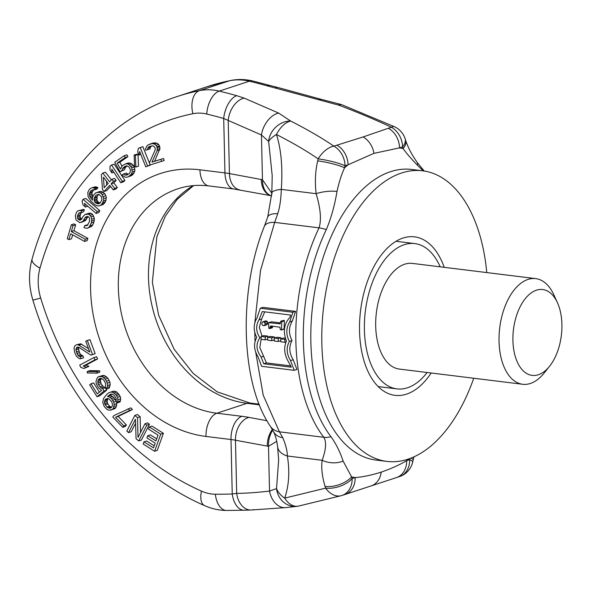 <?xml version="1.0" encoding="UTF-8"?>
<svg xmlns="http://www.w3.org/2000/svg" width="591" height="591" viewBox="0 0 591 591"><rect width="100%" height="100%" fill="white"/><g stroke="black" fill="none" stroke-linecap="round" stroke-linejoin="round"><path stroke-width="0.89" d="M363.096 136.957L388.383 128.247A19.961 16.023 71.8 0 1 399.553 147.876L373.955 153.357A19.961 16.023 -108.2 0 0 363.096 136.957L333.871 146.147C321.718 137.866 307.32 129.495 290.661 121.037L278.671 113.11A19.961 12.485 116.2 0 0 261.444 134.984L223.708 118.466A19.961 10.475 -74.3 0 1 236.762 95.683A625.5 502.158 -108.2 0 0 219.224 91.11A66.539 53.419 -108.2 0 0 199.426 90.645A299.438 240.397 -108.2 0 0 177.381 96.466L207.537 86.567A299.438 240.397 -108.2 0 1 229.581 80.745A19.961 11.85 -101.4 0 1 230.387 80.531L207.537 86.567M388.383 128.247L391.397 127.257C376.068 120.025 358.567 112.667 338.909 105.198L266.918 85.784A625.5 502.158 -108.2 0 0 249.38 81.211L219.224 91.11A19.961 10.668 103.5 0 0 206.732 114.041A605.539 486.134 -108.2 0 1 223.708 118.466L224.949 172.904A19.961 11.133 97 0 0 233.814 189.002L208.8 185.921A19.961 11.133 -83 0 1 199.935 169.816L224.949 172.904A33.273 7.011 178.7 0 1 229.419 173.584L228.215 120.424A19.961 12.987 -68.9 0 1 244.201 98.121L236.762 95.683M278.671 113.11L244.201 98.121M336.885 145.157A19.961 16.023 71.8 0 1 348.055 164.786L345.041 165.776L344.583 167.785C341.524 174.397 338.998 182.272 337.01 191.41C334.654 205.55 331.086 218.286 326.298 229.611A148.06 82.577 97 0 0 330.997 436.727C335.976 443.671 340.024 451.797 343.127 461.091L351.593 476.871A166.359 92.78 97 0 0 355.154 477.565C362.542 477.048 371.222 475.238 381.188 472.135C391.006 468.744 399.494 464.918 406.652 460.655A19.961 16.023 -108.2 0 1 396.435 477.594L371.118 485.913A19.961 16.023 -108.2 0 0 381.188 472.135M373.955 153.357L348.055 164.786A166.359 92.78 -83 0 0 344.583 167.785A19.961 2.962 12.8 0 0 317.699 160.878C315.321 170.88 314.789 181.806 316.119 193.678A19.961 7.026 -7.1 0 1 337.01 191.41M405.13 138.745A19.961 19.961 0 0 0 394.507 126.74A19.961 6.324 -65.2 0 0 391.397 127.257A19.961 16.023 71.8 0 1 402.567 146.886A19.961 10.586 162.2 0 0 405.13 138.745L405.67 140.436A19.961 10.586 162.2 0 1 403.106 148.57C406.32 153.128 411.048 158.617 417.29 165.052L423.245 170.88M486.762 272.577A146.391 81.647 97 0 0 422.676 170.806A146.391 81.647 97 0 0 401.511 173.03A146.391 81.647 -83 0 0 322.102 324.791A146.391 81.647 -83 0 0 386.846 461.394A146.391 81.647 -83 0 0 408.004 459.17A146.391 81.647 97 0 0 473.731 378.24M431.194 372.995A79.851 44.539 97 0 1 406.534 394.138A79.851 44.539 -83 0 1 394.987 395.349A79.851 44.539 -83 0 1 359.675 320.839A79.851 44.539 -83 0 1 402.988 238.062A79.851 44.539 97 0 1 414.535 236.851A79.851 44.539 97 0 1 444.218 267.331M277.622 446.907C276.832 440.502 275.45 435.397 273.478 431.607L270.368 426.296A19.961 15.203 -33.5 0 0 279.425 431.822L282.786 437.746C285.763 444.787 287.285 450.867 287.366 456.001A19.961 12.507 -7.2 0 1 277.622 446.907L278.656 460.027L276.529 488.602A19.961 18.373 85.1 0 0 296.505 506.398L296.505 506.398A19.961 18.373 85.1 0 0 297.761 506.236M272.325 429.48A19.961 13.748 100.5 0 0 267.295 446.116L235.469 440.214A33.273 7.011 -1.3 0 0 231 439.527L232.233 493.973L236.681 493.374C246.307 493.293 257.255 492.525 269.526 491.077L276.529 488.602A19.961 15.026 22.5 0 0 284.722 498.117L325.634 488.136A19.961 10.586 -17.8 0 0 352.14 478.555L355.154 477.565A19.961 16.023 -108.2 0 1 344.937 494.504L341.916 495.494A19.961 16.023 -108.2 0 0 341.923 495.494A19.961 16.023 -108.2 0 0 352.14 478.555L351.593 476.871A19.961 10.586 -17.8 0 1 325.087 486.452L325.634 488.136A19.961 14.302 72.5 0 0 341.709 495.561L341.709 495.561A19.961 14.302 72.5 0 0 341.797 495.531A19.961 16.023 -108.2 0 0 341.916 495.494A19.961 19.961 0 0 1 341.709 495.561L298.263 506.162A19.961 13.637 -100 0 1 284.722 498.117C288.992 485.514 289.871 471.47 287.366 456.001L322.169 460.293C321.12 467.666 322.095 476.383 325.087 486.452M276.721 441.351L268.506 446.308L269.526 491.077A19.961 14.339 -97.1 0 0 285.978 507.588L250.99 510.026A19.961 14.214 89.1 0 0 253.539 509.664M271.395 195.754A19.961 13.571 -76.6 0 1 262.456 179.753L271.816 193.198M272.2 175.601L268.654 141.485A19.961 8.739 -18.5 0 1 276.47 134.512A19.961 11.517 116.6 0 1 290.661 121.037A19.961 16.541 134.6 0 0 268.654 141.485L261.444 134.984L262.456 179.753L261.244 179.494A19.961 13.748 -79.5 0 0 271.409 195.776L233.814 189.002M272.089 193.974A19.961 5.024 3.5 0 1 271.83 193.058L272.2 175.734M270.368 426.296C239.902 381.889 238.69 289.383 264.347 226.368L264.347 226.368A19.961 9.345 21.7 0 1 274.675 222.386L260.542 270.368L254.861 322.686M254.802 332.534L255.046 341.517M255.696 352.133L263.202 395.165L279.425 431.822L323.794 437.296C326.609 441.758 326.069 449.426 322.169 460.293A19.961 14.058 6.3 0 0 343.127 461.091M264.347 226.368L267.723 217.082L271.83 193.058A19.961 5.024 3.5 0 1 281.316 189.386C280.984 199.411 279.779 207.515 277.704 213.713L274.675 222.386L319.044 227.853A149.722 83.501 97 0 0 323.794 437.296A19.961 14.406 -37.5 0 0 330.997 436.727M317.699 160.878L318.157 158.868A19.961 2.962 12.8 0 1 345.041 165.776A19.961 16.023 71.8 0 0 333.871 146.147A19.961 11.428 123.9 0 0 318.157 158.868C306.493 150.86 292.597 142.741 276.47 134.512C281.176 149.309 282.793 167.6 281.316 189.386L316.119 193.678C320.595 208.557 321.57 219.948 319.044 227.853A19.961 8.533 25.6 0 1 326.298 229.611M342.041 495.457L344.819 494.541A19.961 16.023 -108.2 0 0 344.937 494.504L371.118 485.913A19.961 16.023 -108.2 0 1 371.015 485.942L396.31 477.631A19.961 16.023 -108.2 0 0 396.435 477.594L399.45 476.605A19.961 16.023 -108.2 0 0 409.666 459.665L406.652 460.655A166.359 92.78 -83 0 0 408.662 458.948M344.819 494.541L371.015 485.942M396.554 477.558L399.331 476.642A19.961 16.023 -108.2 0 0 399.45 476.605A19.961 19.961 0 0 0 412.688 462.066A19.961 2.962 -167.2 0 0 409.666 459.665L409.932 458.498M413.951 456.843L413.146 460.049A19.961 2.962 -167.2 0 0 411.004 458.091M405.67 140.436C408.034 147.58 411.905 154.953 417.29 162.547L417.29 162.547A19.961 5.474 144.6 0 1 417.29 165.052M342.137 104.851A19.961 19.961 0 0 0 339.197 104.001L338.909 105.198A19.961 7.749 -69.5 0 1 342.137 104.851L394.507 126.74M318.867 99.916A19.961 7.055 -72.5 0 1 321.622 99.443L339.197 104.001M321.622 99.443L277.785 87.468A19.961 7.484 103 0 0 275.273 87.919M206.732 114.041A46.578 37.396 -108.2 0 0 192.88 113.708A19.961 11.85 78.6 0 1 199.426 90.645L229.581 80.745A66.539 53.419 -108.2 0 1 249.38 81.211A19.961 10.668 -76.5 0 1 252.859 81.011L270.575 85.629A19.961 10.475 105.7 0 0 266.918 85.784M272.71 430.167A19.961 13.903 97.5 0 0 268.506 446.308L267.295 446.116M154.244 445.813L146.605 441.004L143.968 441.869L143.185 444.055L154.635 451.258L160.759 434.156L149.301 426.953L148.526 429.132L158.063 435.139L155.98 440.96L147.713 435.759L146.93 437.938L155.204 443.139L153.505 447.875L143.968 441.869M154.635 451.258L157.272 450.394L163.397 433.292L151.946 426.089L149.301 426.953M156.718 438.899L150.35 434.887L147.713 435.759M138.752 440.923L141.397 440.059L149.434 424.338L147.639 422.868L145.002 423.74L137.991 437.451L137.526 417.623L134.837 415.429L126.799 431.142L128.587 432.612L135.435 419.233L136.063 438.721L138.752 440.923L146.797 425.202L145.002 423.74M140.532 432.479L140.163 416.758L137.474 414.557L134.837 415.429M128.587 432.612L131.232 431.748L135.561 423.267M122.721 427.323L125.358 426.458L126.4 424.959L118.156 416.419L132.436 409.541L130.788 407.834L113.871 415.576L112.822 417.076L122.721 427.323L123.763 425.83L115.518 417.283L129.798 410.405L128.151 408.699M117.387 402.811L120.032 401.939L120.734 398.836L120.224 396.465L116.759 392.003L114.794 391.19L113.088 391.279L108.737 392.816L106.794 394.323L103.654 398.297L102.708 402.242L104.215 406.475L106.934 409.4L108.899 410.213L112.312 409.452L113.28 408.411L114.226 404.466L113.716 402.087L111.485 398.637L110 397.307L107.547 396.435L110.709 394.204L111.928 394.057L114.144 395.187L116.124 398.319L116.154 401.215L117.387 402.811L117.868 401.71L117.587 397.329L115.6 394.197L112.157 392.055L110.443 392.143M110.606 410.124L114.957 408.588L115.925 407.539L116.863 403.601L116.427 401.57M116.198 400.934L112.645 396.443L110.192 395.571L111.995 394.079M97.013 396.709L104.068 391.013L102.553 388.575L100.876 387.844L98.446 384.586L97.847 382.975L98.128 380.139L99.266 378.698L100.3 378.388L101.549 378.425L103.876 380.205L105.767 383.899L105.22 386.957L106.513 389.041L107.606 385.554L107.34 383.153L105.235 379.112L101.984 376.504L98.461 376.74L97.375 377.612L96.008 381.321L96.274 383.722L98.379 387.762L101.63 390.37L97.286 393.872L91.014 383.781L89.655 384.881L97.013 396.709L99.65 395.837L106.712 390.149L105.198 387.711L103.514 386.979L101.083 383.714L100.381 380.626L101.275 378.417M106.513 389.041L109.15 388.176L110.244 384.682L109.978 382.288L107.872 378.24L104.622 375.64L102.886 375.47L98.461 376.74M99.406 392.165L93.651 382.916L91.014 383.781M96.99 373.135L99.635 372.271L99.643 370.801L89.891 370.631L87.254 371.503L87.239 372.965L96.99 373.135L97.005 371.665L87.254 371.503M68.896 239.636L70.639 233.755L84.579 241.446L85.23 239.244L71.289 231.554L73.033 225.681L71.378 224.765L67.234 238.72L68.896 239.636L71.533 238.764L72.686 234.886M84.579 241.446L87.217 240.581L87.867 238.372L73.927 230.689L75.67 224.809L74.015 223.9L71.378 224.765M80.878 212.701L83.516 211.829L84.41 209.783L83.316 209.436L77.428 211.083L76.365 212.561L75.33 215.863L76.025 219.97L79.807 222.726L82.895 221.374L85.614 217.052L87.941 216.491L88.879 217.178L89.529 218.552L89.426 221.632L87.313 225.496L84.831 225.481L83.929 227.535L85.34 228.111L87.365 228.229L89.056 227.217L91.317 223.006L91.716 219.246L91.058 216.963L90.098 215.36L88.517 214.215L85.104 214.43L82.814 216.808L81.913 218.862L80.073 220.221L78.352 219.416L77.554 218.382L77.51 215.649L79.164 212.804L80.878 212.701L81.772 210.647L78.972 210.411M81.661 222.275L85.532 220.502L87.985 216.528M87.911 224.757L84.831 225.481M87.365 228.229L91.694 226.346L92.757 224.868L93.954 222.142L94.353 218.382L92.735 214.496L91.162 213.351L89.603 213.115L85.104 214.43M81.735 219.047L80.191 217.518L80.014 216.033L81.166 212.605M96.104 213.454L98.741 212.59L99.805 210.677L85.725 198.436L83.087 199.307L82.023 201.221L83.058 204.959L85.451 207.042L84.417 203.304L96.104 213.454L97.168 211.541L83.087 199.307M100.485 205.395L103.122 204.53L105.434 201.863L106.336 197.756L105.811 195.717L104.806 193.685L101.578 191.388L95.624 192.888L93.319 195.547L92.588 197.313L92.499 200.238L89.802 196.471L89.404 193.553L90.948 190.612L93.009 189.704L94.257 189.977L95.277 188.507L92.492 187.665L90.63 188.278L89.33 189.46L87.786 192.407L88.14 196.788L90.918 201.139L95.07 204.885L96.887 205.734L98.623 206.008L100.485 205.395L101.785 204.205L103.528 200.97L103.698 198.628L102.169 194.55L100.758 193.109L98.941 192.26L95.624 192.888M92.927 196.493L91.997 194.151L92.041 192.688L93.533 189.822M94.257 189.977L96.902 189.113L97.914 187.635L96.865 187.066L95.129 186.8L90.63 188.278M104.031 191.491L109.719 185.345L113.258 189.896L114.684 188.359L111.138 183.808L113.502 181.245L111.987 179.295L109.616 181.851L102.79 173.074L101.364 174.611L102.516 189.541L104.031 191.491L106.676 190.627L110.554 186.424M113.258 189.896L115.895 189.031L117.321 187.487L113.775 182.937L116.146 180.381L114.624 178.423L111.987 179.295M111.418 179.908L105.427 172.21L102.79 173.074M120.756 182.737L123.393 181.873L124.945 180.528L114.196 164.143L111.559 165.007L110 166.352L110.044 170.142L111.876 172.927L111.832 169.144L120.756 182.737L122.307 181.393L111.559 165.007M120.069 171.804L122.019 170.452L122.522 168.575L125.1 166.278L126.415 165.872L128.831 166.751L130.463 169.691L130.086 172.498L129.178 173.636L126.193 175.195L124.945 175.039L123.578 173.953L121.901 175.113L124.93 177.093L126.932 177.234L128.528 176.635L131.387 174.146L132.17 172.077L131.727 167.8L129.333 164.874L127.678 163.98L125.676 163.84L122.411 165.598L120.438 168.996L117.173 163.109L125.255 157.516L124.228 155.677L114.765 162.237L120.069 171.804L124.657 169.587L125.159 167.711L126.969 165.945M128.277 174.264L126.215 173.089L123.578 173.953M126.932 177.234L131.165 175.763L132.842 174.611L134.807 171.205L134.829 169.159L133.551 165.458L131.97 164.01L130.323 163.116L128.313 162.976L125.676 163.84M121.953 166.108L119.818 162.244L127.892 156.652L126.873 154.812L124.228 155.677M135.9 167.024L138.545 166.16L137.999 154.487L136.757 154.192L134.12 155.056L134.659 166.728L135.9 167.024L135.354 155.352L134.12 155.056M145.778 166.876L147.617 166.078L140.244 147.543L138.405 148.348L137.666 151.917L138.915 155.071L139.661 151.503L145.778 166.876L150.129 164.904M149.678 163.766L142.882 146.679L140.244 147.543M161.528 161.373L164.165 160.508L163.53 158.484L154.598 161.247L160.006 148.459L158.728 144.411L156.94 143.185L153.364 142.956L147.344 145.312L145.563 148.533L145.755 150.254L147.351 149.759L148.304 147.24L149.774 146.339L152.774 145.859L153.985 146.376L155.263 148.201L155.138 150.018L149.405 162.909L150.048 164.933L161.528 161.373L160.892 159.348L151.961 162.119L157.117 150.742L157.176 147.61L156.09 145.275L154.303 144.049L152.766 143.635L149.449 144.219M147.351 149.759L149.988 148.895L150.24 147.484L151.695 145.911M83.907 368.489L88.968 366.339L85.821 365.201L97.633 358.944L96.599 356.676L93.962 357.548L79.726 365.083L80.76 367.351L83.907 368.489L86.33 367.203L83.183 366.065L94.988 359.808L93.962 357.548M90.94 355.169L95.166 353.677L89.965 339.64L85.739 341.133L89.788 352.051L77.953 344.656L76.534 344.767L74.776 345.905L74.082 347.966L74.577 352.236L76.483 356.403L79.541 358.774L80.96 358.663L80.236 356.713L77.923 355.39L75.899 349.931L76.106 348.513L77.399 347.102L78.958 347.382L90.94 355.169L92.528 354.541L87.328 340.512M88.51 348.601L80.59 343.785L76.534 344.767M80.96 358.663L83.597 357.791L82.873 355.841L80.561 354.519L79.526 352.694L78.544 349.067L78.898 347.375M100.219 202.986L98.446 202.255L96.954 200.223L97.16 196.419L98.653 194.306M106.676 185.042L106.38 181.053M111.61 407.288L109.549 406.216L107.821 403.985L107.06 401.289L107.968 398.556M232.233 493.973A19.961 11.591 88 0 0 244.246 510.21L226.552 510.469A19.961 11.495 -89.7 0 1 215.36 494.224A605.539 486.134 -108.2 0 0 232.233 493.973M266.933 420.726L249.018 417.401A19.961 13.748 -79.5 0 0 235.469 440.214L236.681 493.374A19.961 14.214 89.1 0 0 250.99 510.026L244.246 510.21M260.269 308.243L262.958 307.357L295.574 311.383L292.885 312.262L260.269 308.243L257.048 317.884C253.354 324.023 253.258 330.524 256.753 337.395C253.487 343.474 253.871 349.865 257.912 356.587L261.621 366.302L294.237 370.328L290.528 360.606C286.487 353.891 286.103 347.493 289.368 341.421C285.874 334.55 285.97 328.042 289.664 321.903L292.885 312.262M294.237 370.328L296.933 369.441L293.195 359.734C289.132 353.004 288.74 346.614 292.013 340.556C288.511 333.693 288.615 327.185 292.323 321.031L295.574 311.383M290.89 365.925L266.43 362.911L259.826 347.597L261.148 338.968M262.035 336.176L259.301 327.436L261.65 318.963L264.724 311.849M261.096 336.478A154.377 86.101 97 0 0 261.163 339.389L265.248 339.891A154.377 86.101 -83 0 1 265.182 336.988L261.096 336.478L263.734 335.614L267.819 336.116A149.722 83.501 97 0 0 267.841 337.225M267.642 337.291A154.377 86.101 97 0 0 267.708 340.194L271.794 340.697A154.377 86.101 -83 0 1 271.727 337.793L267.642 337.291L270.286 336.427L274.364 336.929A149.722 83.501 97 0 0 274.387 338.037M274.194 338.096A154.377 86.101 97 0 0 274.261 341L278.346 341.509A154.377 86.101 -83 0 1 278.28 338.599L274.194 338.096L276.832 337.232L280.917 337.734A149.722 83.501 97 0 0 280.939 338.842M280.747 338.909A154.377 86.101 97 0 0 280.814 341.812L284.899 342.315A154.377 86.101 -83 0 1 284.832 339.411L280.747 338.909L283.385 338.037L285.387 338.288M280.459 322.885L271.299 321.792L268.573 322.989L268.839 328.33L269.932 328.234L270.493 326.055M280.548 321.563L283.488 320.388L283.207 320.691L284.404 320.824A149.722 83.501 97 0 0 284.131 328.855L281.486 329.726A154.377 86.101 -83 0 1 281.752 321.696L280.548 321.563A154.377 86.101 97 0 0 280.54 321.829L280.082 323.92M283.894 329.157L281.427 329.97M269.651 328.596L272.296 327.724L272.621 326.121M266.076 324.858L267.272 324.415L267.782 323.078L267.368 321.622L266.209 320.883L265.019 321.334M292.013 340.556L289.368 341.421M258.991 319.834L262.308 311.553L290.617 315.047L289.945 317.234C283.961 323.912 282.801 331.854 286.465 341.059C283.769 347.22 284.16 353.625 287.64 360.274L291.326 367.188L263.756 363.79L261.096 357.001C256.102 350.123 255.711 343.718 259.914 337.786C255.925 331.736 255.615 325.744 258.991 319.834L261.65 318.963M270.9 325.981L279.905 327.185L280.289 329.593L281.25 330.022M280.208 323.838L268.639 322.664M267.272 324.415L264.628 325.286L265.13 323.949L264.716 322.494L263.556 321.755L262.36 322.206L261.835 323.543L262.271 324.991L263.431 325.73L264.628 325.286L263.431 325.73M266.209 320.883L262.36 322.206M261.111 337.395L259.914 337.786M263.756 356.129L261.096 357.001M266.43 362.911L263.756 363.79M267.679 339.094L265.248 339.891M267.819 336.116L265.182 336.988M274.231 339.899L271.794 340.697M274.364 336.929L271.727 337.793M280.784 340.704L278.346 341.509M280.917 337.734L278.28 338.599M286.081 341.923L284.899 342.315M285.675 339.131L284.832 339.411M271.491 321.785L268.831 322.656M284.182 320.477L281.515 321.349M284.389 320.588L281.73 321.46M284.404 320.824L281.752 321.696M272.591 326.535L269.947 327.399M272.599 327.045L269.947 327.909M163.397 433.292L160.759 434.156M105.619 399.11L107.813 398.497L109.04 398.932L111.758 401.858L112.512 404.554L112.283 405.973L111.322 407.598L110.347 408.063L109.121 408.211L106.912 407.081L104.681 403.631L104.422 402.153L105.132 399.634L107.289 398.563M98.978 194.306L101.519 196.899L101.911 199.817L100.167 203.06L98.106 203.961L94.959 202.255L94.316 201.095L94.198 198.458L95.941 195.222L98.978 194.306M104.171 187.746L103.388 177.211L108.197 183.395L104.171 187.746M149.434 424.338L146.797 425.202M140.163 416.758L137.526 417.623M132.436 409.541L129.798 410.405M118.156 416.419L115.518 417.283M126.4 424.959L123.763 425.83M120.505 400.838L117.868 401.71M111.404 394.123L109.734 394.67M110.672 395.054L108.035 395.918M110.192 395.571L107.547 396.435M112.645 396.443L110 397.307M114.122 397.773L111.485 398.637M115.356 399.368L112.718 400.233M116.198 401.274L113.716 402.087M116.863 403.601L114.226 404.466M116.641 405.596L113.997 406.468M115.925 407.539L113.28 408.411M114.957 408.588L112.312 409.452M114.794 391.19L112.157 392.055M116.759 392.003L114.122 392.867M118.237 393.333L115.6 394.197M119.227 394.611L116.59 395.475M120.224 396.465L117.587 397.329M120.734 398.836L118.097 399.708M107.769 398.762L105.132 399.634M107.296 399.863L104.651 400.735M107.06 401.289L104.422 402.153M107.318 402.767L104.681 403.631M107.821 403.985L105.183 404.85M109.549 406.216L106.912 407.081M110.539 406.911L107.894 407.775M111.463 407.443L109.121 408.211M105.198 387.711L102.553 388.575M103.514 386.979L100.876 387.844M106.712 390.149L104.068 391.013M102.886 375.47L100.248 376.341M104.622 375.64L101.984 376.504M106.52 376.726L103.876 377.59M107.872 378.24L105.235 379.112M109.165 380.331L106.528 381.195M109.978 382.288L107.34 383.153M110.244 384.682L107.606 385.554M109.808 386.603L107.17 387.467M100.935 378.41L98.727 379.134M100.766 379.274L98.128 380.139M100.381 380.626L97.744 381.49M100.485 382.104L97.847 382.975M101.083 383.714L98.446 384.586M102.376 385.805L99.739 386.669M99.643 370.801L97.005 371.665M97.633 358.944L94.988 359.808M85.821 365.201L83.183 366.065M88.968 366.339L86.33 367.203M95.166 353.677L92.528 354.541M77.487 347.116L76.771 347.353M78.743 347.641L76.106 348.513M78.544 349.067L75.899 349.931M78.943 351.135L76.305 352.007M79.526 352.694L76.889 353.566M80.561 354.519L77.923 355.39M81.632 355.442L78.995 356.307M82.873 355.841L80.236 356.713M80.59 343.785L77.953 344.656M81.831 344.191L79.194 345.055M75.67 224.809L73.033 225.681M73.927 230.689L71.289 231.554M87.867 238.372L85.23 239.244M84.41 209.783L81.772 210.647M81.041 212.73L78.404 213.602M80.147 214.784L77.51 215.649M80.014 216.033L77.369 216.897M80.191 217.518L77.554 218.382M80.989 218.544L78.352 219.416M81.617 219.002L78.98 219.874M89.603 213.115L86.958 213.979M91.162 213.351L88.517 214.215M92.735 214.496L90.098 215.36M93.696 216.099L91.058 216.963M94.353 218.382L91.716 219.246M94.39 220.207L91.745 221.071M93.954 222.142L91.317 223.006M92.757 224.868L90.12 225.74M91.694 226.346L89.056 227.217M87.446 225.334L85.924 225.828M87.328 216.491L85.614 217.052M87.342 217.318L84.705 218.19M86.441 219.372L83.804 220.236M85.532 220.502L82.895 221.374M83.316 209.436L80.679 210.3M99.805 210.677L97.168 211.541M87.823 206.266L85.451 207.042M101.578 191.388L98.941 192.26M100.123 191.41L97.485 192.274M103.395 192.245L100.758 193.109M104.806 193.685L102.169 194.55M105.811 195.717L103.174 196.589M106.336 197.756L103.698 198.628M106.166 200.098L103.528 200.97M105.434 201.863L102.797 202.735M104.422 203.341L101.785 204.205M95.129 186.8L92.492 187.665M96.865 187.066L94.228 187.931M97.914 187.635L95.277 188.507M93.422 189.8L90.948 190.612M92.366 191.514L89.729 192.378M92.041 192.688L89.404 193.553M91.997 194.151L89.359 195.015M92.44 195.606L89.802 196.471M92.772 196.869L90.445 197.638M92.521 199.47L91.93 199.662M98.586 194.358L95.941 195.222M97.16 196.419L94.523 197.291M96.835 197.593L94.198 198.458M96.791 199.056L94.154 199.921M96.954 200.223L94.316 201.095M97.596 201.383L94.959 202.255M98.446 202.255L95.801 203.119M99.495 202.824L96.85 203.688M99.502 203.503L98.106 203.961M116.146 180.381L113.502 181.245M113.775 182.937L111.138 183.808M117.321 187.487L114.684 188.359M124.945 180.528L122.307 181.393M113.886 172.269L111.876 172.927M124.657 169.587L122.019 170.452M125.159 167.711L122.522 168.575M127.892 156.652L125.255 157.516M119.818 162.244L117.173 163.109M130.323 163.116L127.678 163.98M131.97 164.01L129.333 164.874M133.551 165.458L130.906 166.33M134.364 166.935L131.727 167.8M134.829 169.159L132.192 170.023M134.807 171.205L132.17 172.077M134.024 173.274L131.387 174.146M132.842 174.611L130.197 175.475M131.165 175.763L128.528 176.635M127.59 174.175L124.945 175.039M127.59 174.737L126.193 175.195M126.068 166.573L123.43 167.438M137.999 154.487L135.354 155.352M150.254 165.207L147.617 166.078M140.828 154.443L138.915 155.071M150.941 146.376L148.304 147.24M150.24 147.484L147.602 148.348M153.364 142.956L150.727 143.827M155.403 142.771L152.766 143.635M156.94 143.185L154.303 144.049M158.728 144.411L156.09 145.275M159.555 145.933L156.918 146.797M159.814 146.738L157.176 147.61M160.006 148.459L157.369 149.324M159.755 149.87L157.117 150.742M154.598 161.247L151.961 162.119M163.53 158.484L160.892 159.348M549.586 366.235A43.254 24.12 97 0 1 538.371 374.731A43.254 24.12 -83 0 1 512.914 340.505A43.254 24.12 -83 0 1 536.458 290.188A43.254 24.12 97 0 1 557.424 302.651L553.819 294.754A53.234 29.69 97 0 0 535.705 278.612A53.234 29.69 97 0 0 528.014 279.417A53.234 29.69 -83 0 0 499.136 334.602A53.234 29.69 -83 0 0 522.68 384.276A53.234 29.69 -83 0 0 530.371 383.47A53.234 29.69 97 0 0 544.171 373.017L549.586 366.235A43.254 24.12 97 0 0 557.424 302.651M535.705 278.612L412.37 263.401A53.234 29.69 97 0 0 404.672 264.207A53.234 29.69 -83 0 0 375.795 319.391A53.234 29.69 -83 0 0 399.339 369.072L522.68 384.276M427.153 372.5A73.195 40.823 97 0 1 407.48 387.77A73.195 40.823 -83 0 1 396.901 388.878A73.195 40.823 -83 0 1 364.529 320.581A73.195 40.823 -83 0 1 404.237 244.704A73.195 40.823 97 0 1 414.816 243.588A73.195 40.823 97 0 1 440.184 266.829M226.552 510.469C219.01 510.395 211.711 508.792 204.649 505.66A19.961 9.633 -66.1 0 1 201.442 491.121A46.578 37.396 -108.2 0 0 215.36 494.224M204.649 505.66C126.238 471.478 60.4 392.143 32.889 300.147L40.676 298.034A279.477 224.373 -108.2 0 0 201.442 491.121M32.889 300.147C28.708 286.214 28.442 272.503 32.084 259.013A19.961 7.631 15.7 0 0 39.996 268.122A46.578 37.396 -108.2 0 0 40.676 298.034M192.88 113.708A279.477 224.373 -108.2 0 0 39.996 268.122M386.846 461.394L375.883 460.042A146.391 81.647 -83 0 1 311.132 323.44A146.391 81.647 -83 0 1 390.548 171.678A146.391 81.647 97 0 1 411.713 169.454L422.676 170.806M403.106 148.57A166.359 92.78 97 0 0 399.553 147.876L402.567 146.886L403.106 148.57M273.478 431.607A19.961 14.221 -27.5 0 0 282.786 437.746M267.723 217.082A19.961 7.772 18.3 0 1 277.704 213.713M249.018 417.401A53.234 11.222 -1.3 0 0 241.867 416.308L216.853 413.227L247.008 403.321A19.961 11.133 -83 0 1 249.897 403.018L217.104 391.803L193.183 373.386L174.182 349.325L158.632 315.232L152.352 282.343L156.881 236.762L165.288 216.247L177.16 199.366L193.604 185.604M259.36 404.85L247.008 403.321A116.449 93.489 71.8 0 1 152.611 308.258A116.449 93.489 71.8 0 1 193.205 185.64M241.867 416.308A19.961 11.133 -83 0 0 231 439.527L205.986 436.446A19.961 11.133 97 0 1 216.853 413.227A116.449 93.489 71.8 0 1 120.365 308.229A116.449 93.489 71.8 0 1 177.943 188.78C187.709 185.574 198 184.621 208.8 185.921M261.244 179.494L229.419 173.584A19.961 13.748 100.5 0 0 239.769 189.91M205.986 436.446A136.41 109.512 71.8 0 1 90.586 289.272A136.41 109.512 71.8 0 1 199.935 169.816M292.323 321.031L289.664 321.903M293.195 359.734L290.528 360.606M272.296 327.724L269.843 328.537M280.356 323.484L279.055 323.912M267.368 321.622L264.716 322.494M267.782 323.078L265.13 323.949M252.859 81.011C245.346 79.216 237.855 79.054 230.387 80.531M32.084 259.013C53.611 180.506 108.175 118.665 177.381 96.466M413.146 460.049L412.688 462.066M417.29 162.547L424.19 171.021M270.575 85.629L277.785 87.468M259.087 404.155L249.897 403.018M271.609 196.131L271.254 195.562M285.978 507.588L296.505 506.398A19.961 19.961 0 0 0 298.263 506.162M272.407 327.717L269.762 328.589M283.37 320.403L280.71 321.275M284.005 329.15L281.36 330.014M266.696 324.806L264.044 325.678M265.603 320.935L262.951 321.807M378.137 386.566L396.901 388.878M396.051 241.276L414.816 243.588"/></g></svg>

